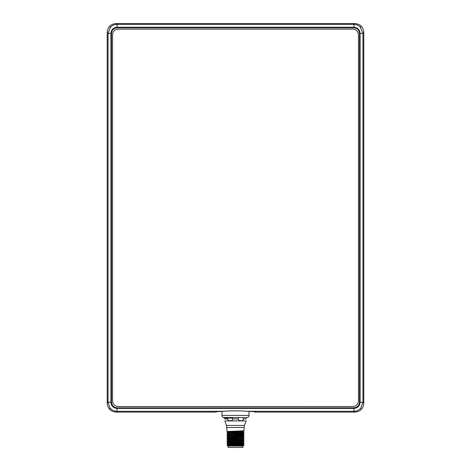 <?xml version="1.0" encoding="UTF-8"?>
<svg xmlns="http://www.w3.org/2000/svg" width="471" height="471" viewBox="0 0 471 471"><rect width="100%" height="100%" fill="white"/><g stroke="black" fill="none" stroke-linecap="round" stroke-linejoin="round"><path stroke-width="0.71" d="M217.149 411.513L215.983 412.119L116.178 412.119C110.656 411.66 107.665 408.669 107.205 403.147L107.205 32.523C107.665 26.994 110.656 24.003 116.178 23.55L354.822 23.55C360.344 24.003 363.335 26.994 363.795 32.523L363.795 403.147C363.335 408.669 360.344 411.66 354.822 412.119L255.017 412.119L253.851 411.513M255.017 412.119L255.017 411.678L246.987 411.265C241.917 410.736 229.083 410.736 224.013 411.265L215.983 411.678L215.983 412.119M110.909 402.293C111.268 406.014 113.311 408.057 117.032 408.416L353.968 408.416C357.689 408.057 359.732 406.014 360.091 402.293L360.091 33.37C359.732 29.655 357.689 27.612 353.968 27.247L117.032 27.247C113.311 27.612 111.268 29.655 110.909 33.37L110.909 402.293L108.059 402.293L110.291 408.769L110.826 408.769C112.575 410.406 114.641 411.236 117.032 411.265L224.284 411.265L216.507 411.56M110.826 408.769L110.291 408.21M117.314 27.347C113.482 27.718 111.38 29.826 111.003 33.659L111.003 401.998C111.38 405.831 113.482 407.933 117.314 408.31L353.686 408.31C357.518 407.933 359.62 405.831 359.997 401.998L359.997 33.659C359.62 29.826 357.518 27.718 353.686 27.347L117.314 27.347L117.314 27.771C113.741 28.119 111.78 30.085 111.427 33.659L111.003 33.659M353.968 408.416L353.968 411.265L246.716 411.265L254.493 411.56M360.174 408.769L360.698 408.769L360.698 408.222L360.174 408.769C358.425 410.406 356.359 411.236 353.968 411.265L354.822 412.119M360.698 408.233L362.941 402.293L363.795 403.147M353.968 27.247L353.968 24.398C356.341 24.433 358.402 25.251 360.15 26.871L362.941 33.37L363.795 32.523M360.144 26.871L360.698 26.871L360.698 27.442M110.856 26.871L110.291 26.871L110.291 27.453L110.856 26.871C112.598 25.251 114.659 24.433 117.032 24.398L116.178 23.55M110.291 27.448L108.059 33.37L108.059 402.293L107.205 403.147M249.035 411.313L249.035 415.393L221.965 415.393L221.965 411.313M243.254 417.53L243.254 418.954L246.186 418.954C246.186 421.392 246.186 421.392 246.186 418.954L246.186 417.53L246.898 417.53L223.943 417.524A2.137 2.137 90 0 1 221.965 415.393M246.898 417.53A2.137 2.137 0 0 0 249.035 415.393M225.279 417.53L223.943 417.524L223.943 418.06L232.291 418.06L232.568 417.53L232.568 418.954C233.186 421.392 227.128 421.392 227.746 418.954L227.746 418.06M224.814 418.06L224.814 418.954C224.814 421.392 224.814 421.392 224.814 418.954L227.746 418.954M238.432 417.53L238.432 418.954L232.568 418.954M243.254 418.954C243.872 421.392 237.814 421.392 238.432 418.954M226.951 427.503L244.049 427.503L244.437 425.437L226.563 425.437L226.963 431.507L244.049 430.782L242.865 431.471L228.135 432.16L226.951 432.849L244.037 432.219L226.963 432.837M235.5 435.41L244.049 435.057L242.865 435.746L229.112 436.329L228.099 435.651L235.5 435.41M226.963 434.262L228.135 433.585L242.871 432.89L244.049 433.561L226.963 434.262L244.049 433.632L242.865 434.321L228.135 435.01L226.951 435.699L228.099 435.651M228.135 433.608L226.951 432.92M242.865 434.297L244.049 434.986L226.963 435.687M244.037 436.393L226.951 437.194L244.037 436.487L242.865 435.722M242.865 431.448L244.049 432.137M235.5 438.26L244.049 437.906L242.865 438.595L228.135 439.284L226.951 438.619L235.5 438.26M226.963 435.781L228.135 436.458M242.865 441.421L244.049 442.11L242.901 442.228L226.963 442.811L228.135 442.134L242.865 441.445L244.049 440.756L226.951 441.468L228.135 442.157M228.135 440.709L242.871 440.014L244.049 440.685L226.951 441.398L228.135 440.709M242.865 437.147L244.049 437.836L241.546 438.012L226.963 438.536L228.135 437.859L242.865 437.17L244.037 436.487M226.963 437.112L229.112 436.329L228.099 437M228.135 440.732L226.951 440.044L229.454 439.861L244.049 439.331L242.865 440.02M242.865 438.572L244.049 439.26L241.546 439.437L226.951 439.973L228.135 439.284M243.107 446.025L227.664 446.025L227.181 445.531L235.5 445.313L228.847 446.025M238.143 445.313L244.049 445.03L242.865 445.719L235.5 446.025M226.963 444.324L244.049 443.535L226.963 444.235L228.135 445.007M226.963 442.905L244.049 442.181L242.865 442.87L244.037 443.523M227.181 445.531L228.135 444.983L242.865 444.294L244.037 443.611M226.963 444.235L228.135 443.558L242.865 442.87M242.871 446.025L242.871 447.45L228.129 447.45L228.129 446.025M226.963 442.811L228.135 443.582M242.865 444.271L244.049 444.96L235.5 445.313M243.372 445.99L242.865 445.696M359.997 33.659L359.567 33.659C359.22 30.085 357.259 28.119 353.686 27.771L353.686 27.347M353.686 408.31L353.686 407.88C357.259 407.533 359.22 405.572 359.573 401.998L359.997 401.998M111.003 401.998L111.433 401.998C111.78 405.572 113.741 407.533 117.314 407.88L117.314 408.31M117.344 407.851C113.723 407.55 111.762 405.59 111.462 401.963L111.462 33.688C111.762 30.062 113.723 28.101 117.344 27.807L353.656 27.807C357.277 28.101 359.238 30.062 359.538 33.688L359.538 401.963C359.238 405.59 357.277 407.55 353.656 407.851L117.314 407.88L353.656 407.851M118.25 406.532L352.75 406.532A5.699 5.699 0 0 0 358.449 400.833L358.449 34.836A5.699 5.699 0 0 0 352.75 29.137L118.25 29.137A5.699 5.699 0 0 0 112.551 34.836L112.551 400.833A5.699 5.699 0 0 0 118.25 406.532M216.53 411.572A1.425 1.425 180 0 1 215.983 411.678M117.032 408.416L117.032 411.265L116.178 412.119M110.909 33.37L108.059 33.37L107.205 32.523M360.091 402.293L362.941 402.293L362.941 33.37L360.091 33.37M117.032 27.247L117.032 24.398L353.968 24.398L354.822 23.55M254.47 411.572A1.425 1.425 -0 0 0 255.017 411.678M224.814 420.939L246.186 420.939M242.901 442.228L241.888 441.551L242.901 440.874M117.344 27.807L353.656 27.807M359.538 33.688L359.538 401.963M111.462 33.688L111.462 401.963M244.437 425.437L246.156 421.021M226.563 425.437L224.844 421.021M244.049 427.503L244.049 430.782M226.963 434.35L228.135 435.033M244.037 432.219L242.865 432.896M226.963 431.507L228.135 432.184M226.963 437.2L228.135 437.883"/></g></svg>
